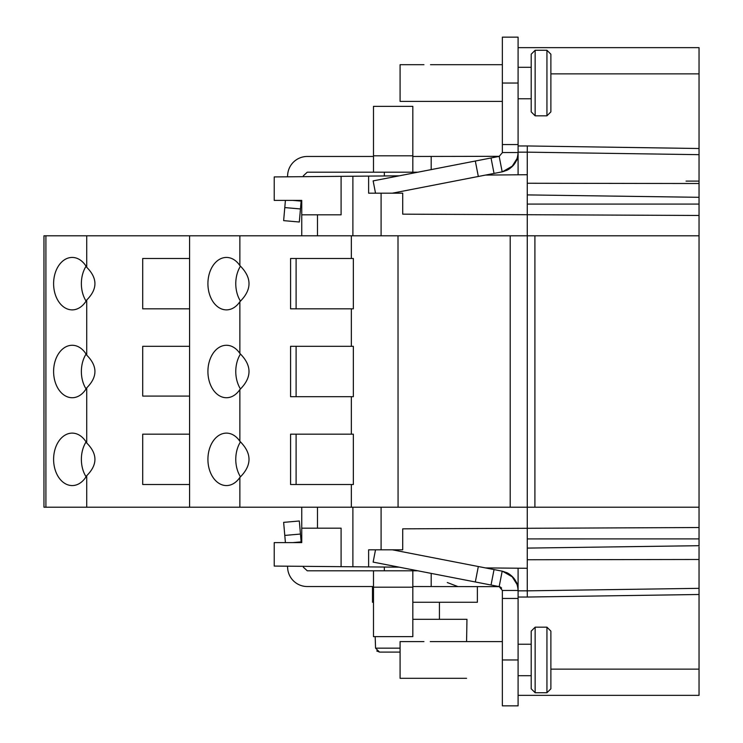 <?xml version="1.0" encoding="UTF-8"?>
<svg xmlns="http://www.w3.org/2000/svg" width="743" height="743" viewBox="0 0 743 743"><rect width="100%" height="100%" fill="white"/><g stroke="black" fill="none" stroke-linecap="round" stroke-linejoin="round"><path stroke-width="1.11" d="M239.868 353.436A26.228 18.519 -90 0 0 226.439 345.272A26.228 18.519 -90 0 0 207.919 371.5A26.228 18.519 -90 0 0 226.439 397.728A26.228 18.519 -90 0 0 239.868 389.564C252.053 377.518 252.053 365.482 239.868 353.436L239.868 301.714C252.053 289.677 252.053 277.631 239.868 265.585L239.868 235.791L527.27 235.791L527.27 214.708L402.715 214.16L402.715 193.18L368.621 193.18L368.621 176.1L352.888 176.24L352.888 235.791M240.5 353.993A26.228 18.519 -90 0 0 240.5 389.007M239.868 441.286A26.228 18.519 -90 0 0 226.439 433.123A26.228 18.519 -90 0 0 207.919 459.35A26.228 18.519 -90 0 0 226.439 485.569A26.228 18.519 -90 0 0 239.868 477.415C252.053 465.369 252.053 453.323 239.868 441.286L239.868 389.564M45.908 507.209L45.908 235.791L43.976 235.791L43.958 507.209L43.958 235.791L43.958 507.209L239.868 507.209L239.868 477.415M189.576 507.209L189.576 235.791L239.868 235.791M239.868 265.585A26.228 18.519 -90 0 0 226.439 257.431A26.228 18.519 -90 0 0 207.919 283.65A26.228 18.519 -90 0 0 226.439 309.877A26.228 18.519 -90 0 0 239.868 301.714M240.5 441.834A26.228 18.519 -90 0 0 240.5 476.857M240.5 266.143A26.228 18.519 -90 0 0 240.5 301.166M351.355 434.172L290.578 434.172L290.578 484.52L353.343 484.52L353.343 434.172L351.355 434.172L351.355 396.678L290.578 396.678L290.578 346.322L351.355 346.322L351.355 308.828L290.578 308.828L290.578 258.48L351.355 258.48L351.355 235.791M239.868 507.209L351.355 507.209L351.355 484.52M296.104 434.172L296.104 484.52M351.355 507.209L699.042 507.209L699.042 235.791L527.27 235.791L527.27 528.292L402.715 528.84L402.715 549.82L381.094 549.82L381.094 507.209M398.072 507.209L398.007 235.791M351.355 258.48L353.343 258.48L353.343 308.828L351.355 308.828M351.355 346.322L353.343 346.322L353.343 396.678L351.355 396.678M296.104 346.322L296.104 396.678M296.104 258.48L296.104 308.828M45.908 235.791L189.576 235.791M381.094 193.18L381.094 235.791M317.484 214.82L301.751 214.82L301.751 200.396L274.223 200.396L274.223 176.927L341.093 176.342L341.093 214.82L317.484 214.82L317.484 235.791M341.093 176.342L352.888 176.24M301.751 214.82L301.751 235.791M368.621 176.1L399.186 175.831M485.523 175.079L527.27 174.716L527.27 214.708L699.042 215.47L699.042 235.791M373.488 156.467L307.277 156.467A19.671 19.671 0 0 0 287.68 174.419L287.476 176.806M285.414 200.396L283.64 220.634L299.318 222.008L301.203 200.396L301.751 200.396M417.863 172.2L307.268 172.2L303.358 175.794L303.283 176.667M299.318 222.008L283.64 220.634M292.946 200.396L301.138 201.112M518.094 152.538L518.094 37.15L502.361 37.15L502.361 152.538L518.094 152.538A19.671 19.671 0 0 1 517.258 158.222L511.63 167.11L502.184 171.837C512.085 169.19 517.388 162.754 518.094 152.538L518.094 174.791M531.208 67.307L518.094 67.307L531.208 67.307M531.208 98.773L518.094 98.773M531.208 54.193L531.208 111.887L535.146 115.824L535.146 50.264L531.208 54.193M535.146 115.824L546.941 115.824L546.941 50.264L535.146 50.264M546.941 115.824L550.879 111.887L550.879 54.193L546.941 50.264M699.042 161.779L699.042 163.079M699.042 165.364L699.042 167.416M699.042 169.441L699.042 172.292M699.042 176.574L699.042 180.67M686.04 181.116L699.042 181.116M699.042 88.287L699.042 151.126M699.042 202.644L699.042 192.864M699.042 215.47L699.042 175.19M699.042 166.878L699.042 164.166M699.042 402.316L699.042 340.675M699.042 336.523L699.042 332.799M699.042 329.688L699.042 327.347M699.042 325.889L699.042 325.397M527.27 174.716L527.27 152.157L699.042 154.665L699.042 47.645L518.094 47.645L699.042 47.645M527.27 183.252L699.042 183.521L699.042 154.655M699.042 588.345L699.042 507.209M518.094 695.355L699.042 695.355L699.042 588.335L527.27 590.843L527.27 568.284L485.523 567.921M699.042 417.603L699.042 417.102M699.042 415.653L699.042 413.303M699.042 410.192L699.042 406.477M699.042 578.834L699.042 575.871M699.042 567.531L699.042 562.126M699.042 566.417L699.042 559.479L527.27 559.748M699.042 550.136L699.042 540.356M699.042 654.713L699.042 591.874M699.042 570.689L699.042 581.156M699.042 526.239L699.042 525.58M699.042 529.731L699.042 533.455M699.042 536.567L699.042 538.898L527.27 538.916L527.27 528.292L699.042 527.53M527.27 204.084L699.042 204.084L699.042 206.443M699.042 209.554L699.042 213.278M699.042 217.43L699.042 221.544M518.094 157.804L515.466 162.364A19.671 19.671 0 0 1 513.041 165.698L502.472 171.782L513.041 165.698A19.671 19.671 0 0 0 513.487 165.187M509.986 168.447A19.671 19.671 0 0 1 506.401 170.509M502.5 171.772A19.671 19.671 0 0 1 502.184 171.837L499.175 156.392L373.135 180.893L375.521 193.18M502.361 152.677L499.175 156.392M515.466 162.364A19.671 19.671 0 0 1 513.719 164.9M499.491 156.318L412.829 156.467M392.388 193.18L502.184 171.837M534.904 235.791L534.904 507.209M510.2 507.209L510.2 235.791M399.186 567.169L274.223 566.073L274.223 542.604L301.751 542.604L301.203 542.604L299.318 520.992L283.64 522.366L285.414 542.604M287.476 566.194L287.68 568.581A19.671 19.671 0 0 0 307.277 586.533L373.488 586.533M292.946 542.604L301.138 541.888M303.283 566.333L303.358 567.215L307.277 570.8L417.863 570.8M301.751 542.604L301.751 507.209M301.751 528.18L317.484 528.18L317.484 507.209M352.888 566.76L352.888 507.209M341.093 566.658L341.093 528.18L317.484 528.18M368.621 566.9L368.621 549.82L381.094 549.82M527.27 568.284L527.27 538.916M518.094 568.209L518.094 590.462L502.361 590.462L502.361 705.85L518.094 705.85L518.094 590.462C517.388 580.246 512.085 573.81 502.184 571.163L392.388 549.82M531.208 644.227L518.094 644.227L531.208 644.227M531.208 675.693L518.094 675.693M531.208 631.113L531.208 688.807L535.146 692.736L535.146 627.176L531.208 631.113M535.146 692.736L546.941 692.736L546.941 627.176L535.146 627.176M546.941 692.736L550.879 688.807L550.879 631.113L546.941 627.176M502.361 590.462L499.175 586.608L502.184 571.163L511.639 575.899L517.258 584.778A19.671 19.671 0 0 1 518.094 590.462M412.829 586.533L499.38 586.645M500.002 586.859L500.606 587.193M501.144 587.62L501.59 588.122M513.719 578.1A19.671 19.671 0 0 1 515.466 580.636A19.671 19.671 0 0 0 513.041 577.302L502.472 571.218L513.041 577.302A19.671 19.671 0 0 1 513.487 577.813M384.354 570.8L373.488 570.8L373.488 636.64L412.829 636.64L412.829 570.8L384.354 570.8L384.354 567.039M431.181 586.533L431.181 573.392M518.094 705.85L502.361 705.85L518.094 705.85M518.094 598.449L502.361 598.449M375.521 549.82L373.135 562.107L499.175 586.608M491.039 585.02L494.039 569.575M475.325 581.964L478.325 566.519M699.042 594.493L527.316 597.038L527.27 590.843L518.094 590.843M506.401 572.491A19.671 19.671 0 0 1 509.986 574.553M477.377 586.533L477.377 602.267L412.829 602.267M373.488 602.267L372.484 602.267L372.484 586.533M412.829 619.309L466.957 619.309L466.576 641.599M375.178 636.64L375.559 648.156L379.524 652.094L400.087 652.094L379.524 652.094L376.72 650.942M515.466 580.636L518.094 585.196M466.567 678.313L400.087 678.313L400.087 641.599L423.947 641.599M502.361 641.599L430.253 641.599M43.976 464.171L43.976 466.084M43.967 366.215L43.976 391.078M43.967 366.596L43.976 389.165M43.967 369.271L43.976 377.685M43.967 274.269L43.976 288.033M43.967 284.968L43.976 287.652M43.967 280.38L43.967 286.12M43.967 274.65L43.976 285.739M43.976 470.672L43.976 476.792M43.976 379.227L43.976 390.316M43.976 293.364L43.976 305.224M43.976 291.451L43.976 304.454M43.976 293.745L43.976 303.311M86.717 355.145A26.228 18.584 -90 0 0 72.192 345.272A26.228 18.584 -90 0 0 53.607 371.5A26.228 18.584 -90 0 0 72.192 397.728A26.228 18.584 -90 0 0 86.717 387.855C97.667 376.952 97.667 366.048 86.717 355.145L86.717 300.005C97.667 289.101 97.667 278.198 86.717 267.304A26.228 18.584 -90 0 0 72.192 257.431A26.228 18.584 -90 0 0 53.607 283.65A26.228 18.584 -90 0 0 72.192 309.877A26.228 18.584 -90 0 0 86.717 300.005M86.717 267.304L86.717 235.791M86.717 507.209L86.717 475.696C97.667 464.802 97.667 453.899 86.717 442.995A26.228 18.584 -90 0 0 72.192 433.123A26.228 18.584 -90 0 0 53.607 459.35A26.228 18.584 -90 0 0 72.192 485.569A26.228 18.584 -90 0 0 86.717 475.696M86.717 442.995L86.717 387.855M86.067 354.067A26.228 18.584 -90 0 0 86.067 388.933M86.067 266.217A26.228 18.584 -90 0 0 86.067 301.082M86.067 441.918A26.228 18.584 -90 0 0 86.067 476.783M189.576 346.322L142.712 346.322L142.712 396.084L189.576 396.084M189.576 434.172L142.712 434.172L142.712 484.52L189.576 484.52M189.576 258.48L142.712 258.48L142.712 308.828L189.576 308.828M518.094 145.962L527.316 145.962L527.27 152.157L518.094 152.157M494.039 173.425L491.039 157.98M475.325 161.036L478.325 176.481M502.361 144.551L518.094 144.551M431.181 169.608L431.181 156.467M412.829 172.2L412.829 106.36L373.488 106.36L373.488 172.2M430.503 64.687L469.585 64.687M502.361 101.401L400.087 101.401L400.087 64.687L423.947 64.687M284.783 207.576L300.46 208.95M300.46 534.05L284.783 535.424M527.27 548.093L699.042 545.696M550.879 669.137L699.042 669.137M502.361 659.96L518.094 659.96M527.316 597.038L518.094 597.038M412.829 587.193L373.488 587.193M375.559 648.156L400.087 648.156M527.27 194.907L699.042 197.304M699.042 148.507L527.316 145.962M699.042 73.863L550.879 73.863M518.094 83.04L502.361 83.04M373.488 155.807L412.829 155.807M699.042 170.426L699.042 166.423M699.042 163.488L699.042 162.02M699.042 345.031L699.042 340.006M699.042 335.334L699.042 328.183M699.042 326.177L699.042 325.425M699.042 398.387L699.042 403.393M699.042 408.018L699.042 415.021M699.042 416.934L699.042 417.585M439.429 619.309L439.429 602.267M466.307 678.313L460.01 678.313M459.75 678.313L453.453 678.313M453.202 678.313L446.896 678.313M446.645 678.313L440.339 678.313M440.079 678.313L433.782 678.313M699.042 572.156L699.042 576.243M699.042 579.299L699.042 580.915M699.042 530.911L699.042 534.691M699.042 535.201L699.042 538.062M699.042 540.068L699.042 540.783M699.042 221.368L699.042 216.362M699.042 211.727L699.042 207.975M699.042 207.529L699.042 204.724M384.354 175.961L384.354 172.2M502.361 64.687L469.845 64.687M447.295 582.531L457.781 586.533"/></g></svg>
